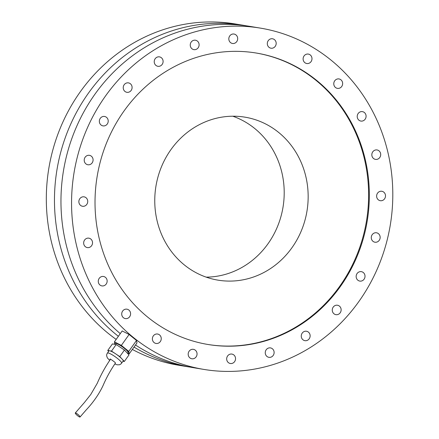 <?xml version="1.0" encoding="UTF-8"?>
<svg xmlns="http://www.w3.org/2000/svg" width="439" height="439" viewBox="0 0 439 439"><rect width="100%" height="100%" fill="white"/><g stroke="black" fill="none" stroke-linecap="round" stroke-linejoin="round"><path stroke-width="0.66" d="M106.024 117.004A4.78 4.428 -80.6 0 1 107.939 122.717A4.78 4.428 -80.6 0 1 103 125.889A4.78 4.428 -80.6 0 1 99.412 120.451A4.78 4.428 -80.6 0 1 104.559 116.461A4.78 4.428 -80.6 0 1 106.024 117.004M130.822 84.162A4.78 4.428 -80.6 0 1 131.585 89.71A4.78 4.428 -80.6 0 1 126.882 92.305A4.78 4.428 -80.6 0 1 123.293 86.867A4.78 4.428 -80.6 0 1 128.44 82.878A4.78 4.428 -80.6 0 1 130.822 84.162M260.376 28.112A172.977 160.268 99.4 0 0 93.661 115.062A172.977 160.268 99.4 0 0 203.987 369.435A172.977 160.268 99.4 0 0 370.703 282.486A172.977 160.268 99.4 0 0 260.376 28.112L249.775 26.356A172.977 160.268 99.4 0 0 75.546 129.006A172.977 160.268 99.4 0 0 120.27 333.629M135.497 345.01A172.977 160.268 99.4 0 0 193.379 367.679L203.987 369.435M246.52 25.857A172.977 160.268 99.4 0 0 243.283 25.286A172.977 160.268 99.4 0 0 67.864 130.822A172.977 160.268 99.4 0 0 118.365 336.301M134.021 347.09A172.977 160.268 99.4 0 0 186.888 366.609A172.977 160.268 99.4 0 0 190.142 367.108M206.193 277.141A82.603 76.534 99.4 0 0 283.018 207.17A82.603 76.534 99.4 0 0 232.78 116.209M243.283 25.286L235.128 23.936A172.977 160.268 99.4 0 0 68.413 110.891A172.977 160.268 99.4 0 0 116.165 339.391M132.353 349.433A172.977 160.268 99.4 0 0 178.733 365.264L186.888 366.609M113.893 127.288A147.707 136.858 -80.6 0 1 256.261 53.037A147.707 136.858 -80.6 0 1 367.207 221.08A147.707 136.858 -80.6 0 1 208.102 344.505A147.707 136.858 -80.6 0 1 113.893 127.288M162.523 59.128A4.78 4.428 -80.6 0 1 162.287 64.242A4.78 4.428 -80.6 0 1 157.886 66.3A4.78 4.428 -80.6 0 1 154.298 60.862A4.78 4.428 -80.6 0 1 159.445 56.872A4.78 4.428 -80.6 0 1 162.523 59.128M198.971 43.615A4.78 4.428 -80.6 0 1 193.901 49.64A4.78 4.428 -80.6 0 1 190.312 44.207A4.78 4.428 -80.6 0 1 195.459 40.212A4.78 4.428 -80.6 0 1 198.971 43.615M237.686 38.67A4.78 4.428 -80.6 0 1 232.472 43.472A4.78 4.428 -80.6 0 1 228.884 38.034A4.78 4.428 -80.6 0 1 234.031 34.039A4.78 4.428 -80.6 0 1 237.686 38.67M276.027 44.641A4.78 4.428 -80.6 0 1 270.967 48.202A4.78 4.428 -80.6 0 1 267.378 42.764A4.78 4.428 -80.6 0 1 272.526 38.775A4.78 4.428 -80.6 0 1 276.027 44.641M311.377 61.114A4.78 4.428 -80.6 0 1 306.768 63.518A4.78 4.428 -80.6 0 1 303.179 58.08A4.78 4.428 -80.6 0 1 308.326 54.085A4.78 4.428 -80.6 0 1 311.377 61.114M341.328 86.966A4.78 4.428 -80.6 0 1 337.432 88.371A4.78 4.428 -80.6 0 1 333.843 82.933A4.78 4.428 -80.6 0 1 338.99 78.938A4.78 4.428 -80.6 0 1 342.453 82.131A4.78 4.428 -80.6 0 1 341.328 86.966M363.843 120.44A4.78 4.428 -80.6 0 1 360.874 121.065A4.78 4.428 -80.6 0 1 357.286 115.633A4.78 4.428 -80.6 0 1 362.433 111.638A4.78 4.428 -80.6 0 1 366.027 115.43A4.78 4.428 -80.6 0 1 363.843 120.44M377.386 159.253A4.78 4.428 -80.6 0 1 375.488 159.384A4.78 4.428 -80.6 0 1 371.899 153.946A4.78 4.428 -80.6 0 1 377.046 149.951A4.78 4.428 -80.6 0 1 380.701 154.363A4.78 4.428 -80.6 0 1 377.386 159.253M381.036 200.755A4.78 4.428 -80.6 0 1 380.284 200.7A4.78 4.428 -80.6 0 1 376.695 195.267A4.78 4.428 -80.6 0 1 381.842 191.272A4.78 4.428 -80.6 0 1 385.486 196.31A4.78 4.428 -80.6 0 1 381.036 200.755M374.538 242.125A4.78 4.428 -80.6 0 1 371.389 236.561A4.78 4.428 -80.6 0 1 376.497 232.785A4.78 4.428 -80.6 0 1 380.086 238.218A4.78 4.428 -80.6 0 1 374.939 242.213A4.78 4.428 -80.6 0 1 374.538 242.125M358.339 280.543A4.78 4.428 -80.6 0 1 356.424 274.83A4.78 4.428 -80.6 0 1 361.363 271.653A4.78 4.428 -80.6 0 1 364.952 277.091A4.78 4.428 -80.6 0 1 359.804 281.086A4.78 4.428 -80.6 0 1 358.339 280.543M333.541 313.38A4.78 4.428 -80.6 0 1 332.778 307.838A4.78 4.428 -80.6 0 1 337.481 305.237A4.78 4.428 -80.6 0 1 341.07 310.675A4.78 4.428 -80.6 0 1 335.923 314.664A4.78 4.428 -80.6 0 1 333.541 313.38M301.84 338.414A4.78 4.428 -80.6 0 1 302.076 333.3A4.78 4.428 -80.6 0 1 306.477 331.242A4.78 4.428 -80.6 0 1 310.066 336.68A4.78 4.428 -80.6 0 1 304.918 340.675A4.78 4.428 -80.6 0 1 301.84 338.414M265.392 353.927A4.78 4.428 -80.6 0 1 270.462 347.902A4.78 4.428 -80.6 0 1 274.051 353.335A4.78 4.428 -80.6 0 1 268.904 357.33A4.78 4.428 -80.6 0 1 265.392 353.927M226.678 358.872A4.78 4.428 -80.6 0 1 231.891 354.075A4.78 4.428 -80.6 0 1 235.48 359.508A4.78 4.428 -80.6 0 1 230.338 363.503A4.78 4.428 -80.6 0 1 226.678 358.872M188.342 352.901A4.78 4.428 -80.6 0 1 193.396 349.34A4.78 4.428 -80.6 0 1 196.985 354.778A4.78 4.428 -80.6 0 1 191.838 358.773A4.78 4.428 -80.6 0 1 188.342 352.901M152.992 336.428A4.78 4.428 -80.6 0 1 157.596 334.03A4.78 4.428 -80.6 0 1 161.184 339.462A4.78 4.428 -80.6 0 1 156.037 343.457A4.78 4.428 -80.6 0 1 152.992 336.428M123.035 310.576A4.78 4.428 -80.6 0 1 126.931 309.177A4.78 4.428 -80.6 0 1 130.52 314.609A4.78 4.428 -80.6 0 1 125.373 318.604A4.78 4.428 -80.6 0 1 121.916 315.416A4.78 4.428 -80.6 0 1 123.035 310.576M100.52 277.102A4.78 4.428 -80.6 0 1 103.489 276.477A4.78 4.428 -80.6 0 1 107.078 281.915A4.78 4.428 -80.6 0 1 101.93 285.904A4.78 4.428 -80.6 0 1 98.336 282.112A4.78 4.428 -80.6 0 1 100.52 277.102M86.977 238.289A4.78 4.428 -80.6 0 1 88.876 238.163A4.78 4.428 -80.6 0 1 92.464 243.596A4.78 4.428 -80.6 0 1 87.317 247.591A4.78 4.428 -80.6 0 1 83.662 243.179A4.78 4.428 -80.6 0 1 86.977 238.289M83.333 196.787A4.78 4.428 -80.6 0 1 84.079 196.842A4.78 4.428 -80.6 0 1 87.668 202.275A4.78 4.428 -80.6 0 1 82.521 206.27A4.78 4.428 -80.6 0 1 78.883 201.238A4.78 4.428 -80.6 0 1 83.333 196.787M89.825 155.417A4.78 4.428 -80.6 0 1 92.975 160.987A4.78 4.428 -80.6 0 1 87.871 164.762A4.78 4.428 -80.6 0 1 84.283 159.324A4.78 4.428 -80.6 0 1 89.424 155.329A4.78 4.428 -80.6 0 1 89.825 155.417M192.633 270.759A82.603 76.534 99.4 0 0 217.996 280.148A82.603 76.534 99.4 0 0 306.971 211.126A82.603 76.534 99.4 0 0 244.924 117.158A82.603 76.534 99.4 0 0 165.311 158.677A82.603 76.534 99.4 0 0 192.633 270.759M255.899 52.976A147.707 136.858 -80.6 0 1 366.488 220.96A147.707 136.858 -80.6 0 1 207.746 344.445M110.233 359.645A3.111 0.543 35.4 0 1 109.991 359.113A3.111 0.543 35.4 0 1 110.151 359.058M114.809 363.904L117.021 364.787L119.397 364.787L120.78 364.112L123.189 361.056A8.769 1.536 -144.6 0 0 122.36 359.354A8.769 1.536 -144.6 0 0 121.757 358.707A8.769 1.536 -144.6 0 0 116.198 354.207A8.769 1.536 -144.6 0 0 115.1 353.472A8.769 1.536 -144.6 0 0 109.882 350.821A8.769 1.536 -144.6 0 0 109.382 350.739A8.769 1.536 -144.6 0 0 108.894 350.887L106.792 354.18L106.611 355.705L107.385 357.933L109.673 360.386M123.041 361.264L124.325 361.473L122.36 359.354M109.382 350.739L107.758 350.47L108.57 351.343M121.757 358.707L119.792 356.589L124.446 350.042L128.978 354.926L124.325 361.473M107.758 350.47L112.417 343.918L116.165 344.538L124.446 350.042M115.1 353.472L111.506 351.085L109.882 350.821M111.506 351.085L116.165 344.538M119.792 356.589L116.198 354.207M128.067 352.473L128.144 352.369A7.776 1.366 -144.6 0 0 124.692 348.341A7.776 1.366 -144.6 0 0 115.473 343.358L115.397 343.463M127.859 353.719L128.078 352.413A7.776 1.366 -144.6 0 0 124.583 348.495A7.776 1.366 -144.6 0 0 115.452 343.435L114.063 344.192M127.947 353.214L129.209 353.856L136.968 342.941L136.518 340.483L129.115 334.485L122.174 330.951L114.409 341.866L114.766 343.808M129.209 353.856L128.753 351.398L136.518 340.483M128.753 351.398L121.356 345.4L129.115 334.485M121.356 345.4L114.409 341.866M75.294 412.973L84.398 402.53L90.78 394.469L97.238 383.324C100.959 374.697 105.355 366.73 110.414 359.404L110.869 359.415M79.909 417.05A3.111 0.598 40.3 0 1 77.044 415.245A3.111 0.598 40.3 0 1 75.288 412.978A3.111 0.598 40.3 0 1 78.049 414.526A3.111 0.598 40.3 0 1 80.035 417.001A3.111 0.598 40.3 0 1 79.909 417.05M121.647 363.223A8.769 1.536 -144.6 0 0 116.604 357.774A8.769 1.536 -144.6 0 0 108.076 352.929A8.769 1.536 -144.6 0 0 107.352 353.055M110.26 359.069L110.068 359.025C110.43 358.806 115.967 362.987 115.117 362.619M80.035 417.001L86.329 409.779C93.359 402.256 98.896 394.271 102.94 385.826C106.392 377.754 110.573 370.154 115.484 363.02"/></g></svg>
